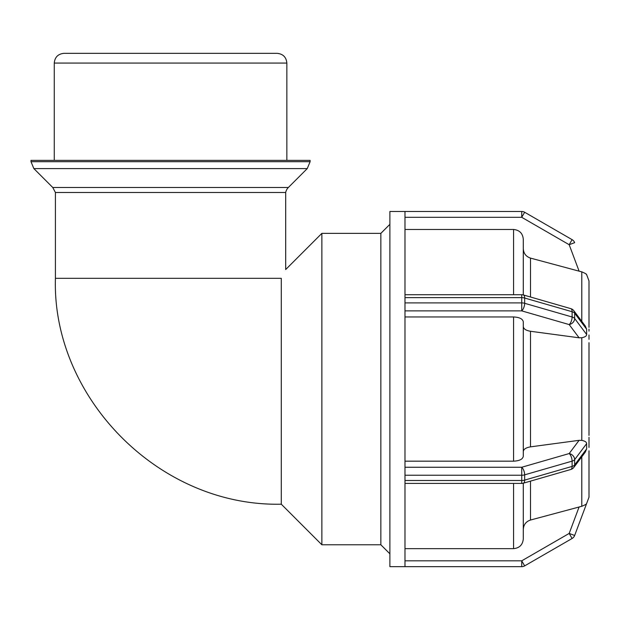 <?xml version="1.0" encoding="UTF-8"?>
<svg xmlns="http://www.w3.org/2000/svg" width="620" height="620" viewBox="0 0 620 620"><rect width="100%" height="100%" fill="white"/><g stroke="black" fill="none" stroke-linecap="round" stroke-linejoin="round"><path stroke-width="0.93" d="M285.688 192.494A9.734 9.734 0 0 1 288.354 187.488L52.754 187.488L55.42 192.494L285.688 192.494L285.688 269.545L321.865 233.368L321.865 544.771L380.851 544.771L389.895 553.815M55.42 192.494L55.42 278.326L281.294 278.326C287.091 266.701 287.091 266.701 281.294 278.326L281.294 504.2L321.865 544.771M572.105 538.486L569.183 533.425L574.655 535.479A5.836 5.836 0 0 1 572.105 538.486L524.652 565.882L572.105 538.486M523.296 529.449C523.598 524.683 526 521.544 530.511 520.033L581.785 506.292L579.096 506.974L569.183 533.425L521.73 560.821L524.652 565.882A5.836 5.836 0 0 1 522.249 566.641A5.836 5.836 0 0 0 524.652 565.882M574.655 535.479L586.629 503.518C586.481 504.114 584.861 505.044 581.785 506.292L581.785 456.8M572.105 239.653A5.836 5.836 0 0 1 574.655 242.66L569.183 244.706L572.105 239.653L524.652 212.249L521.73 217.31L521.73 211.474L404.984 211.474L404.984 297.639L521.73 297.639L521.73 294.717A5.836 5.836 0 0 1 523.35 294.942A5.836 2.526 106.1 0 1 524.652 298.026A5.836 2.922 180 0 0 521.73 297.639L521.73 302.901A5.836 2.922 0 0 1 524.652 303.296A5.836 2.526 106.1 0 1 521.73 310.876L521.73 302.901L404.984 302.901L404.984 475.23L521.73 475.23L521.73 467.255A5.836 2.526 73.9 0 1 524.652 474.843A5.836 2.922 180 0 1 521.73 475.23L521.73 480.5A5.836 2.922 0 0 0 524.652 480.105A5.836 2.526 73.9 0 1 523.35 483.189A5.836 5.836 0 0 1 521.73 483.414L521.73 480.5L404.984 480.5L404.984 566.664L521.73 566.664L521.73 560.821L404.984 560.821M404.984 548.654L513.562 548.654C519.475 548.064 522.714 544.817 523.296 538.912L523.296 483.205M586.629 443.657L586.629 448.927L574.655 464.907A5.836 4.735 36.9 0 1 573.857 467.379A5.836 5.836 0 0 1 570.803 469.487A5.836 2.526 -106.1 0 0 572.105 466.411A5.836 2.922 0 0 0 574.655 464.907L574.655 459.637A5.836 2.922 180 0 1 572.105 461.14A5.836 2.526 -106.1 0 0 569.183 453.553A5.836 4.735 36.9 0 1 574.655 459.637L586.629 443.657C586.613 442.114 585.001 441.029 581.785 440.386L579.096 440.332L569.183 453.553L521.73 467.255L404.984 467.255M586.629 448.927L585.288 452.135L573.857 467.379M404.984 480.5L404.984 475.23M523.296 451.569C523.598 449.182 526 447.617 530.511 446.857L579.096 440.332M404.984 461.171L513.562 461.171C519.475 460.877 522.714 459.25 523.296 456.297L523.296 321.834C522.714 318.882 519.475 317.254 513.562 316.96L404.984 316.96M586.629 329.204L586.629 334.474L574.655 318.494A5.836 4.735 143.1 0 1 569.183 324.578A5.836 2.526 -73.9 0 0 572.105 316.99A5.836 2.922 -0 0 1 574.655 318.494L574.655 313.232A5.836 2.922 180 0 0 572.105 311.728A5.836 2.526 -73.9 0 0 570.803 308.644A5.836 5.836 0 0 1 573.857 310.752A5.836 4.735 143.1 0 1 574.655 313.232L586.629 329.204L585.288 326.004L573.857 310.752M586.629 334.474C586.667 335.994 585.048 337.079 581.785 337.745L579.096 337.799L530.511 331.274C526 330.522 523.598 328.949 523.296 326.562M404.984 302.901L404.984 297.639M589 329.158L589 331.119M589 335.002L589 339.31L589 335.002M589 437.325L589 439.239M589 443.13L589 447.439L589 443.13M586.605 503.587L589 497.193L588.992 450.825L589 486.382M589 342.697L588.992 435.434L588.992 342.682M588.992 327.306L588.992 280.922L589 327.313M586.597 274.598L586.629 274.613C586.644 274.149 585.032 273.219 581.785 271.847L579.096 271.157L581.785 271.847L581.785 321.331M586.551 274.551L586.016 274.04M404.984 217.31L521.73 217.31L569.183 244.706L579.096 271.157L530.511 258.106C526 256.587 523.598 253.448 523.296 248.682M523.296 294.926L523.296 239.227C522.714 233.314 519.475 230.067 513.562 229.478L404.984 229.478M586.629 274.613L588.992 280.922M589 438.821L589 447.439M404.984 211.474L389.895 211.474L389.895 566.664L404.984 566.664M321.865 233.368L380.851 233.368L380.851 544.771M380.851 233.368L389.895 224.316M277.117 53.335L63.992 53.335C58.078 53.917 54.839 57.156 54.258 63.069L286.851 63.069C286.277 57.156 283.03 53.917 277.117 53.335M54.258 160.379L54.258 63.069M52.754 187.488L33.852 168.586L307.257 168.586L310.108 161.704L31 161.704L31 160.379L310.108 160.379L310.108 161.704M522.249 566.641A5.836 5.836 0 0 1 521.73 566.664A5.836 5.836 0 0 0 522.249 566.641M572.105 461.14L572.105 466.411L524.652 480.105L524.652 474.843L572.105 461.14M572.105 311.728L572.105 316.99L524.652 303.296L524.652 298.026L572.105 311.728M404.984 310.876L521.73 310.876L569.183 324.578L579.096 337.799M581.785 337.745L581.785 440.386M530.511 297.011L530.511 258.106M530.511 446.857L530.511 331.274M530.511 520.033L530.511 481.12M513.562 229.478L513.562 294.717M513.562 316.96L513.562 461.171M513.562 483.414L513.562 548.654M521.73 211.474A5.836 5.836 0 0 1 524.652 212.249A5.836 5.836 0 0 0 521.73 211.474A5.836 5.836 0 0 1 522.249 211.498M55.42 278.326C51.863 396.808 158.402 506.865 281.294 504.2M521.73 483.414L404.984 483.414M570.803 469.487L523.35 483.189M523.35 294.942L570.803 308.644M404.984 294.717L521.73 294.717M286.851 160.379L286.851 63.069M288.354 187.488L307.257 168.586M31 161.704L33.852 168.586"/></g></svg>
